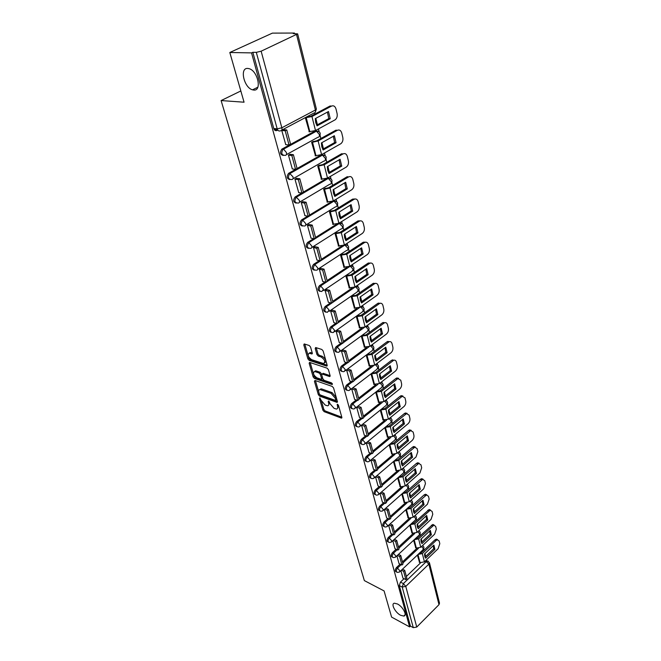 <?xml version="1.0" encoding="UTF-8"?>
<svg xmlns="http://www.w3.org/2000/svg" width="661" height="661" viewBox="0 0 661 661"><rect width="100%" height="100%" fill="white"/><g stroke="black" fill="none" stroke-linecap="round" stroke-linejoin="round"><path stroke-width="0.99" d="M319.866 397.848L319.445 398.401L322.899 410.217L324.146 411.663L341.464 418.124L341.844 417.314L338.465 405.325L337.383 404.243L337.548 406.391C337.953 408.093 337.54 408.977 336.317 409.043L334.053 408.341L329.971 403.623L328.633 401.037L328.195 401.582L328.641 403.136C329.054 404.829 328.649 405.714 327.443 405.78L325.237 405.094L321.196 400.417L319.866 397.848M253.774 90.061C262.087 91.185 257.864 70.983 249.172 68.686L247.726 68.422C239.365 67.662 244.008 87.797 252.527 89.83L253.774 90.061M400.624 615.284L403.747 616.077C407.614 615.738 402.913 606.641 397.468 603.98L394.443 603.22C390.544 603.551 395.187 612.573 400.624 615.284M310.53 347L309.216 345.488L304.217 343.943L303.787 344.877L307.886 358.873L309.174 360.361L326.716 366.111L327.154 365.203L323.146 350.974L321.816 349.454L315.669 347.537L315.214 348.479L316.958 354.552L318.272 356.064L321.213 357.014C324.89 359.774 325.675 361.947 323.568 363.525L311.612 359.675C308.001 356.94 307.225 354.792 309.29 353.23L311.843 353.974L312.273 353.057L310.53 347M409.622 626.909L391.585 617.085L384.091 590.934L364.351 580.598L221.105 100.563L244.058 102.207L229.813 52.5L251.544 52.888L409.622 626.909L410.431 626.107L413.29 627.661L402.21 587.051L403.375 583.597L426.51 561.387L428.287 561.131M315.041 380.455L314.429 381.273L318.346 394.667L319.61 396.129L337.003 402.375L337.399 401.533L333.565 387.941L332.26 386.437L315.041 380.455M309.166 363.277L310.166 362.55L314.165 376.241L313.174 376.968L309.166 363.277L309.579 362.377L327.104 368.152L328.418 369.673L330.103 375.646L323.163 373.316L322.684 373.87M330.153 375.977L329.459 376.497L330.103 375.646M329.459 376.497L322.163 374.052L321.75 374.944L322.865 378.844L324.163 380.339L331.516 382.868L332.136 384.537L314.454 378.439L313.174 376.968M277.785 130.093L277.083 130.465C275.563 131.052 274.455 130.407 273.77 128.523L277.19 128.854L256.311 52.351L261.145 51.194L297.64 33.868L293.211 33.612L294.426 33.05L272.39 33.124L229.813 52.5M426.651 560.396L426.51 559.842M425.659 556.43L424.94 553.579M424.089 550.159L423.751 548.837M423.023 545.92L422.866 545.284M421.999 541.846L421.264 538.897M420.396 535.451L420.049 534.063M419.314 531.138L419.14 530.436M418.273 526.966L417.504 523.917M416.637 520.438L416.273 518.992M415.529 516.043L415.339 515.274M414.464 511.779L413.67 508.615M412.795 505.111L412.414 503.608M411.671 500.641L411.456 499.799M410.572 496.279L409.754 492.999M408.87 489.471L408.473 487.892M407.73 484.91L407.498 483.992M406.606 480.44L405.755 477.052M404.863 473.491L404.449 471.855M403.697 468.847L403.45 467.856M402.549 464.27L401.673 460.758M400.773 457.164L400.343 455.462M399.583 452.43L399.31 451.364M398.409 447.753L397.501 444.118M396.592 440.49L396.146 438.714M395.377 435.665L395.088 434.517M394.179 430.873L393.229 427.105M392.312 423.453L391.849 421.602M391.081 418.529L390.767 417.289M389.85 413.621L388.875 409.721M387.949 406.036L387.462 404.111M386.685 401.004L386.355 399.682M385.429 395.98L384.413 391.94M383.479 388.222L382.983 386.222M382.198 383.091L381.843 381.678M380.901 377.943L379.852 373.762M378.918 370.011L378.389 367.929M377.605 364.773L377.224 363.261M376.274 359.493L375.192 355.164M374.242 351.379L373.696 349.215M372.903 346.025L372.498 344.422M371.548 340.613L370.416 336.135M369.466 332.318L368.896 330.062M368.094 326.84L367.665 325.138M366.698 321.304L365.533 316.652M364.575 312.802L363.988 310.463M363.17 307.208L362.715 305.399M361.741 301.532L360.534 296.715M359.559 292.831L358.956 290.402M358.13 287.105L357.651 285.188M356.667 281.28L355.42 276.298M354.436 272.373L353.8 269.853M352.966 266.515L352.453 264.491M351.47 260.55L350.173 255.377M349.182 251.42L348.521 248.8M347.678 245.421L347.141 243.281M346.141 239.307L344.794 233.944M343.794 229.954L343.117 227.235M342.258 223.806L341.687 221.551M340.679 217.535L339.291 211.974M338.275 207.942L337.573 205.133M336.697 201.646L336.102 199.267M335.086 195.218L333.64 189.451M332.623 185.386L331.888 182.461M331.004 178.924L330.376 176.421M329.352 172.331L327.848 166.349M326.815 162.242L326.063 159.218M325.154 155.624L324.493 152.98M323.46 148.857L321.907 142.652M320.866 138.504L320.081 135.373M319.164 131.704L318.47 128.936M317.42 124.764L315.809 118.336M314.76 114.146L314.462 112.981M294.566 33.604L294.426 33.05M251.544 52.888L252.833 52.293L256.311 52.351M410.431 626.107L399.294 585.555L400.45 582.11L404.02 578.706M406.366 576.45L420.603 562.833M438.987 604.658L428.865 564.139L429.419 562.651L439.507 603.146L438.987 604.658L416.752 627.058L413.29 627.661M396.906 555.851L399.037 563.602M413.621 540.268L415.794 547.845M392.808 540.715L395.005 548.721M409.754 525.181L412.001 533.006M388.618 525.255L390.899 533.526M405.804 509.78L408.126 517.86M386.668 518.034L384.347 509.466M401.772 494.048L404.16 502.401M379.984 493.329L382.413 502.153M397.658 477.977L400.12 486.612M375.522 476.845L378.026 485.959M393.452 461.568L395.997 470.483M370.961 459.99L373.556 469.401M389.155 444.795L391.775 454.008M366.293 442.763L368.978 452.488M384.76 427.65L387.47 437.177M362.782 424.139L365.872 425.296L364.641 426.287L361.542 425.13L364.294 435.186M380.265 410.126L383.066 419.966M356.651 407.135L359.51 417.496M375.679 392.229L378.563 402.375M351.693 388.8L354.618 399.393M371.011 374.002L373.952 384.38M346.612 370.036L349.611 380.876M366.235 355.354L369.243 365.979M343.009 350.008L341.415 350.826L344.48 361.922M362.831 335.267L361.344 336.275L364.426 347.157M337.713 330.343L336.094 331.153L339.233 342.522M357.849 315.751L356.337 316.743L359.501 327.889M332.285 310.207L330.64 311.009L333.863 322.651M352.751 295.764L351.214 296.756L354.453 308.158M326.716 289.576L325.055 290.369L328.36 302.292M347.529 275.307L345.967 276.273L349.281 287.965M321.023 268.424L319.329 269.217L322.717 281.437M342.183 254.345L340.597 255.295L343.993 267.275M315.181 246.751L313.454 247.528L316.933 260.054M336.697 232.862L335.086 233.804L338.572 246.082M309.191 224.525L307.439 225.294L311.009 238.142M331.078 210.842L329.442 211.768L333.012 224.36M303.044 201.721L301.267 202.481L304.936 215.66M325.319 188.269L323.65 189.178L327.319 202.092M296.739 178.33L294.93 179.073L298.706 192.599M319.412 165.118L317.718 166.002L321.477 179.255M290.262 154.31L288.427 155.046L292.311 168.927M313.347 141.363L311.62 142.231L315.487 155.831M281.751 130.374L285.742 144.627M305.365 117.823L309.348 131.795M283.247 155.467C280.206 154.542 279.735 152.435 281.834 149.146L315.107 130.961L318.395 131.275M289.774 179.61C286.808 178.635 286.403 176.561 288.56 173.364L321.155 154.881L324.444 155.211M296.136 203.134C293.244 202.109 292.906 200.052 295.12 196.961L301.713 193.078M303.399 192.087L326.146 178.726M302.341 226.045C299.516 224.98 299.243 222.947 301.507 219.948L307.729 216.172M309.555 215.056L331.351 201.812M308.39 248.387C305.663 247.338 305.423 245.347 307.662 242.405L313.611 238.671M315.553 237.448L336.581 224.244M314.297 270.167C311.67 269.143 311.447 267.193 313.645 264.309L319.362 260.608M321.403 259.286L341.778 246.09M320.064 291.41C317.528 290.41 317.33 288.502 319.478 285.668L324.989 281.991M327.104 280.578L346.901 267.375M325.691 312.141C323.237 311.166 323.064 309.29 325.171 306.514L330.492 302.862M332.673 301.358L351.949 288.13M331.186 332.367C328.814 331.425 328.666 329.583 330.723 326.848L335.879 323.221M338.11 321.643L356.907 308.39M336.548 352.123C334.259 351.206 334.127 349.396 336.152 346.703L341.142 343.092M343.414 341.448L361.774 328.162M341.795 371.408C339.58 370.515 339.457 368.747 341.448 366.095L346.29 362.501M348.595 360.79L366.549 347.463M346.926 390.246C344.769 389.387 344.67 387.643 346.62 385.033L351.322 381.455M353.66 379.678L371.234 366.318M351.933 408.647C349.843 407.82 349.76 406.11 351.669 403.532L356.246 399.971M358.601 398.137L375.82 384.752M356.833 426.642C354.808 425.833 354.734 424.164 356.61 421.611L361.063 418.066M363.434 416.182L380.315 402.756M361.625 444.225C359.65 443.448 359.592 441.804 361.435 439.284L365.781 435.756M368.16 433.823L384.719 420.371M366.318 461.419C364.393 460.676 364.343 459.056 366.161 456.561L370.4 453.049M372.779 451.075L389.04 437.59M370.904 478.242C369.028 477.523 368.987 475.937 370.771 473.466L374.911 469.963M377.299 467.947L393.262 454.438M375.39 494.692C373.572 494.007 373.531 492.445 375.291 489.999L379.331 486.513M381.719 484.447L397.41 470.921M379.786 510.796C378.009 510.135 377.985 508.598 379.711 506.177L383.661 502.707M386.049 500.608L401.475 487.058M384.066 526.553L384.099 526.577C382.347 525.9 382.339 524.388 384.033 522.008L387.9 518.546M390.287 516.415L405.449 502.847M388.338 542.028L388.238 541.987C386.602 541.326 386.611 539.839 388.271 537.509L392.056 534.063M394.435 531.898L409.357 518.315M392.485 557.173L392.337 557.099C390.767 556.43 390.791 554.959 392.411 552.687L396.121 549.25M398.492 547.06L413.175 533.46M396.542 571.996L396.344 571.897C394.848 571.228 394.89 569.782 396.476 567.551L400.112 564.13M402.475 561.908L416.926 548.3M221.105 100.563L240.835 90.962M400.913 570.674L402.979 578.185M417.405 555.05L419.52 562.387M317.04 131.052L315.107 130.961M323.113 154.98L321.155 154.881M329.038 178.296L327.782 177.941M334.805 201.027L333.83 200.647M340.423 223.195L339.655 222.823M345.91 244.818L345.298 244.479M351.247 265.92L350.768 265.615M380.744 382.537L380.736 382.537C383.215 383.322 383.793 384.801 382.455 386.982M252.833 52.293L273.77 128.523M328.674 405.028L329.616 402.392L328.641 403.136M329.484 401.946L329.616 402.392M337.573 408.283L338.523 405.639L337.548 406.391M338.358 405.061L338.523 405.639M321.329 400.806L323.857 409.481L325.113 410.927L341.803 417.182M319.412 394.171L320.585 395.394L337.374 401.45M315.429 380.587L318.726 391.882M319.296 393.898L320.18 394.923L335.234 400.343L335.681 399.789L335.218 398.129L331.078 393.361L320.048 389.552C318.8 389.61 318.395 390.511 318.817 392.262L319.296 393.898M335.705 400.153L336.664 399.037L335.681 399.789M319.767 389.56L321.758 388.965L332.062 392.617L336.193 397.385L336.664 399.037M332.243 383.504L315.437 377.712L314.454 378.439M315.132 371.647L314.586 371.532C312.603 373.06 313.388 375.167 316.933 377.844L321.122 379.257L321.527 378.381L320.403 374.481L319.114 372.994L315.132 371.647L316.123 370.92L314.438 371.532M321.56 378.935L322.518 377.646L321.527 378.381M316.123 370.92L320.106 372.259L321.403 373.754L322.518 377.646M314.165 376.241L315.437 377.712M309.108 353.222L310.298 352.511L312.281 353.09M324.774 362.79C326.625 361.013 325.774 358.849 322.229 356.279L321.213 357.014M316.222 347.694L317.966 353.825L319.28 355.337L322.229 356.279M308.274 356.056L308.885 358.155L310.174 359.642L327.162 365.219M304.787 344.1L308.059 355.321M424.759 556.405L425.651 558.198L434.913 549.332L433.88 545.069L424.577 553.926L424.759 556.405M402.475 569.195L404.722 570.303L403.64 571.335L405.862 579.631L402.937 578.16M403.64 571.335L401.392 570.228M404.722 570.303L406.945 578.598L405.862 579.631M419.124 553.431L421.098 552.984L434.888 539.905L436.384 539.12L439.16 541.004L439.805 543.689L438.111 548.721L424.428 561.842L420.049 562.635L419.248 562.255M437.623 539.682L436.128 540.467L422.338 553.571L418.058 554.43M424.973 557.083L433.682 548.762L434.913 549.332M433.302 545.622L433.682 548.762M436.384 539.12L437.599 539.682M421.074 541.772L421.982 543.606L431.377 534.766L430.319 530.411L420.892 539.244L421.074 541.772M398.443 554.414L400.764 555.529L399.665 556.562L401.938 565.031L398.996 563.585M399.665 556.562L397.344 555.438M400.764 555.529L403.036 563.998L401.938 565.031M415.306 538.69L417.372 538.269L432.798 524.462L435.673 526.379L436.326 529.122L434.616 534.195L420.751 547.283L416.323 548.093L415.521 547.721M434.046 525.016L418.62 538.839L414.24 539.69M421.313 542.499L430.129 534.204L431.377 534.766M429.724 530.965L430.129 534.204M432.798 524.462L434.062 525.008M417.322 526.825L418.248 528.709L427.758 519.901L426.684 515.456L417.124 524.264L417.322 526.825M394.328 539.318L396.724 540.442L395.609 541.475L397.93 550.117L394.964 548.696M395.609 541.475L393.212 540.343M396.724 540.442L399.037 549.093L397.93 550.117M411.423 523.652L413.571 523.248L429.146 509.507L432.112 511.457L432.773 514.258L431.046 519.381L417 532.427L412.53 533.253L411.72 532.882M430.394 510.044L414.819 523.809L410.332 524.644M417.578 527.61L426.51 519.356L427.758 519.901M426.081 516.018L426.51 519.356M429.146 509.507L430.451 510.036M413.489 511.573L414.43 513.506L424.073 504.731L422.966 500.195L413.29 508.962L413.489 511.573M407.449 508.301L409.688 507.912L424.032 494.973L425.403 494.246L426.766 494.758M390.114 523.909L392.601 525.041L391.461 526.065L393.84 534.898L390.858 533.501M391.461 526.065L388.982 524.925M392.601 525.041L394.964 533.873L393.84 534.898M425.403 494.246L428.468 496.229L429.154 499.088L427.411 504.26L413.166 517.257L408.655 518.1L407.845 517.737M426.667 494.775L410.944 508.466L406.35 509.292M413.769 512.415L422.817 504.194L424.073 504.731M422.354 500.757L422.817 504.194M409.572 496.006L410.531 497.989L420.305 489.239L419.181 484.612L409.366 493.346L409.572 496.006M403.392 492.619L405.722 492.255L420.264 479.365L421.586 478.671L422.999 479.159M385.817 508.169L388.379 509.309L387.23 510.325L389.66 519.348L386.652 517.984M387.23 510.325L384.669 509.185M388.379 509.309L390.8 518.323L389.66 519.348M421.586 478.671L424.759 480.687L425.453 483.604L423.693 488.826L409.258 501.773L404.697 502.633L403.879 502.277M422.858 479.184L406.986 492.792L402.268 493.602M409.878 496.907L419.041 488.719L420.305 489.239M418.553 485.174L419.041 488.719M405.573 480.101L406.548 482.133L416.463 473.433L415.315 468.707L405.358 477.399L405.573 480.101M399.236 476.606L401.665 476.267L416.413 463.435L417.686 462.766L419.157 463.237M381.414 492.081L384.074 493.23L382.909 494.246L385.388 503.467L382.364 502.129M382.909 494.246L380.249 493.098M384.074 493.23L386.545 502.443L385.388 503.467M417.686 462.766L420.974 464.815L421.685 467.79L419.9 473.078L405.259 485.959L400.657 486.835L399.839 486.496M418.958 463.262L402.946 476.788L398.104 477.589M405.904 481.059L415.182 472.921L416.463 473.433M414.67 469.269L415.182 472.921M401.491 463.857L402.483 465.947L412.538 457.28L411.365 452.455L401.268 461.105L401.491 463.857M394.997 460.254L397.534 459.932L412.489 447.167L413.695 446.522L415.224 446.968M376.919 475.656L379.678 476.804L378.489 477.812L381.025 487.231L377.976 485.934M378.489 477.812L375.737 476.664M379.678 476.804L382.198 486.223L381.025 487.231M413.695 446.522L417.099 448.612L417.826 451.653L416.025 456.982L401.186 469.814L396.534 470.706L395.708 470.368M414.984 447.01L398.814 460.444L393.849 461.229M401.838 464.881L411.249 456.784L412.538 457.28M410.704 453.016L411.249 456.784M397.319 447.266L398.335 449.406L408.523 440.788L407.325 435.855L397.096 444.456L397.319 447.266M390.659 443.539L393.303 443.242L408.473 430.542L409.613 429.931L411.208 430.352M372.317 458.858L375.175 460.015L373.977 461.023L376.563 470.649L373.498 469.384M373.977 461.023L371.118 459.858M375.175 460.015L377.753 469.641L376.563 470.649M409.613 429.931L413.15 432.054L413.893 435.161C414.199 437.235 413.588 439.028 412.067 440.548L397.013 453.314L392.32 454.223L391.486 453.892M410.911 430.402L394.6 443.738L389.494 444.514M397.699 448.356L407.234 440.3L408.523 440.788M406.647 436.425L407.234 440.3M393.055 430.303L394.088 432.501L404.433 423.932L403.202 418.892L392.824 427.444L393.055 430.303M386.214 426.461L388.982 426.188L404.375 413.563L405.441 412.985L407.102 413.381M367.607 441.688L370.581 442.845L369.359 443.845L372.011 453.694L368.921 452.463M369.359 443.845L366.384 442.688M370.581 442.845L373.217 452.686L372.011 453.694M405.441 412.985L409.109 415.141L409.87 418.314C410.184 420.429 409.572 422.247 408.027 423.767L392.758 436.45L387.172 437.061M406.755 413.439L390.287 426.667L385.033 427.427M393.46 431.459L403.127 423.461L404.433 423.932M402.508 419.462L403.127 423.461M388.701 412.968L389.75 415.224L400.244 406.713L398.988 401.558L388.453 410.06L388.701 412.968M381.67 409.002L384.562 408.746L400.178 396.212L401.177 395.666L402.904 396.03M364.641 426.287L367.342 436.359L364.236 435.161M365.872 425.296L368.574 435.359L367.342 436.359M401.177 395.666L404.986 397.864L405.755 401.103C406.077 403.26 405.457 405.094 403.896 406.606L388.404 419.214L382.76 419.859M402.499 396.104L385.875 409.209L380.472 409.969M389.131 414.199L398.93 406.259L400.244 406.713M398.277 402.136L398.93 406.259M384.248 395.245L385.322 397.558L395.964 389.106L394.683 383.843L383.991 392.279L384.248 395.245M377.043 391.163L380.05 390.924L395.898 378.472L396.815 377.968L398.608 378.29M357.865 406.193L361.063 407.341L359.807 408.324L362.575 418.62L359.452 417.471M359.807 408.324L356.667 407.193M361.063 407.341L363.823 417.628L362.575 418.62M396.815 377.968L400.764 380.199L401.558 383.512C401.888 385.71 401.26 387.569 399.674 389.073L383.958 401.599L378.257 402.268M398.145 378.389L381.372 391.362L375.82 392.113M384.702 396.55L394.642 388.668L395.964 389.106M393.956 384.413L394.642 388.668M379.687 377.125L380.786 379.497L391.585 371.11L390.279 365.723L379.422 374.093L379.687 377.125M372.391 372.944L375.431 372.688L391.51 360.336L394.212 360.162M352.916 387.858L356.147 388.965L354.866 389.949L357.7 400.483L354.552 399.376M354.866 389.949L351.71 388.858M356.147 388.965L358.964 399.5L357.7 400.483M392.353 359.873L393.692 360.278C395.055 359.915 395.98 360.534 396.451 362.137L397.261 365.525C397.6 367.772 396.964 369.648 395.352 371.151L379.406 383.578L373.647 384.281M393.692 360.278L376.762 373.11L371.151 373.895M380.182 378.505L390.254 370.689L391.585 371.11M389.527 366.301L390.254 370.689M375.027 358.576L376.142 361.022L387.115 352.701L385.776 347.19L374.754 355.494L375.027 358.576M367.632 354.313L370.705 354.032L387.032 341.787L389.717 341.613M347.86 369.102L351.107 370.16L349.809 371.135L352.71 381.918L349.545 380.852M349.809 371.135L346.628 370.094M351.107 370.16L353.99 380.943L352.71 381.918M387.784 341.365L389.131 341.754C390.568 341.34 391.535 341.977 392.039 343.67L392.865 347.132C393.221 349.429 392.576 351.322 390.94 352.817L374.746 365.145L368.929 365.88M389.131 341.754L372.044 354.436L366.376 355.254M375.555 360.038L385.768 352.296L387.115 352.701M384.999 347.769L385.768 352.296M370.259 339.605L371.399 342.117L382.537 333.871L381.166 328.236L369.978 336.457L370.259 339.605M362.757 335.243L365.872 334.945L382.446 322.816L385.115 322.642M342.671 349.909L345.951 350.917L344.637 351.875L347.603 362.922L344.414 361.898M344.637 351.875L341.431 350.884M345.951 350.917L348.909 361.955L347.603 362.922M383.107 322.444L384.462 322.808C385.974 322.337 386.991 322.998 387.528 324.774L388.379 328.319C388.734 330.665 388.09 332.582 386.429 334.069L369.986 346.29L364.112 347.058M384.462 322.808L367.219 335.334L361.484 336.176M370.821 341.159L381.182 333.491L382.537 333.871M380.372 328.814L381.182 333.491M365.376 320.188L366.541 322.766L377.852 314.603L376.448 308.836L365.087 316.974L365.376 320.188M357.775 315.727L360.923 315.404L377.762 303.399L380.397 303.225M337.366 330.244L340.671 331.202L339.333 332.161L342.373 343.464L339.159 342.497M339.333 332.161L336.11 331.219M340.671 331.202L343.695 342.505L342.373 343.464M378.323 303.077L379.687 303.424C381.265 302.895 382.339 303.573 382.917 305.448L383.785 309.075C384.148 311.463 383.496 313.405 381.81 314.892L365.112 326.988L359.171 327.79M379.687 303.424L362.278 315.776L356.477 316.644M365.971 321.824L376.489 314.239L377.852 314.603M375.638 309.414L376.489 314.239M360.385 300.317L361.567 302.961L373.052 294.88L371.622 288.981L360.08 297.037L360.385 300.317M352.668 295.748L355.849 295.401L372.961 283.528L375.564 283.362M331.929 310.108L335.259 311.017L333.904 311.959L337.019 323.543L333.78 322.626M333.904 311.959L330.657 311.075M335.259 311.017L338.366 322.593L337.019 323.543M373.424 283.255L374.795 283.586C376.448 282.991 377.58 283.685 378.191 285.668L379.075 289.378C379.455 291.823 378.794 293.781 377.084 295.26L360.121 307.233L354.122 308.076M374.795 283.586L357.221 295.748L351.355 296.657M361.013 302.044L371.689 294.542L373.052 294.88M370.788 289.559L371.689 294.542M355.263 279.958L356.477 282.685L368.152 274.695L366.681 268.647L354.949 276.612L355.263 279.958M347.446 275.282L350.661 274.918L368.045 263.185L370.614 263.012M326.369 289.485L329.723 290.328L328.335 291.261L331.533 303.135L328.277 302.267M328.335 291.261L325.072 290.435M329.723 290.328L332.896 302.193L331.533 303.135M368.408 262.971L369.788 263.276C371.515 262.615 372.705 263.326 373.358 265.416L374.266 269.217C374.655 271.712 373.977 273.695 372.242 275.166L355.015 286.998L348.942 287.882M369.788 263.276L352.04 275.24L346.108 276.182M355.94 281.784L366.772 274.381L368.152 274.695M365.822 269.234L366.772 274.381M350.024 259.104L351.264 261.913L363.12 254.022L361.617 247.834L349.702 255.691L350.024 259.104M342.092 254.32L345.348 253.931L363.261 242.199L365.541 242.182M320.659 268.341L324.039 269.134L322.634 270.052L325.906 282.222L322.626 281.412M322.634 270.052L319.346 269.283M324.039 269.134L327.294 281.289L325.906 282.222M363.261 242.199L364.657 242.471C366.458 241.744 367.706 242.48 368.4 244.677L369.334 248.569C369.73 251.122 369.053 253.13 367.285 254.584L349.776 266.276L343.646 267.201M364.657 242.471L346.736 254.229L340.729 255.212M350.735 261.037L361.732 253.733L363.12 254.022M360.732 248.412L361.732 253.733M344.654 237.745L345.918 240.629L357.973 232.846L356.436 226.5L344.315 234.25L344.654 237.745M336.598 232.846L339.903 232.424L357.998 220.923L360.344 220.84M314.81 246.669L318.222 247.396L316.793 248.305L320.139 260.781L316.842 260.037M316.793 248.305L313.479 247.602M318.222 247.396L321.56 259.864L320.139 260.781M357.998 220.923L359.402 221.171C361.278 220.369 362.592 221.121 363.335 223.443L364.285 227.425C364.698 230.036 364.004 232.061 362.211 233.515L344.414 245.049L338.217 246.008M359.402 221.171L341.299 232.697L335.218 233.721M345.414 239.778L356.576 232.581L357.973 232.846M355.519 227.087L356.576 232.581M339.151 215.85L340.44 218.816L352.701 211.148L351.115 204.646L338.804 212.28L339.151 215.85M308.811 224.451L312.248 225.112L310.794 226.004L314.231 238.803L310.91 238.117M310.794 226.004L307.456 225.368M312.248 225.112L315.669 237.894L314.231 238.803M331.723 210.958L334.317 210.388L352.577 199.135L354.015 199.349C355.965 198.457 357.345 199.234 358.138 201.679L359.113 205.761C359.534 208.43 358.832 210.487 357.014 211.917L338.919 223.286L332.648 224.294M354.015 199.349L335.722 210.628L330.326 211.817L333.557 224.459M339.952 217.99L351.288 210.909L352.701 211.148M350.181 205.224L351.288 210.909M352.602 199.126L355.007 198.969M333.508 193.4L334.83 196.449L347.289 188.906L345.67 182.246L333.144 189.748L333.508 193.4M302.655 201.655L306.126 202.241L304.638 203.125L308.175 216.254L304.828 215.643M304.638 203.125L301.284 202.555M306.126 202.241L309.637 215.362L308.175 216.254M327.856 202.183L324.543 189.22L330.013 187.997L348.587 176.917C350.586 176.033 351.991 176.851 352.809 179.371L353.809 183.56C354.246 186.278 353.544 188.344 351.71 189.773L333.284 200.977L326.947 202.035M325.972 188.368L328.591 187.782L347.165 176.727L348.587 176.917M334.359 195.656L345.877 188.691L347.289 188.906M344.703 182.824L345.877 188.691M327.716 170.373L329.071 173.521L341.745 166.101L340.085 159.268L327.344 166.646L327.716 170.373M296.335 178.272L299.838 178.784L298.334 179.652L301.953 193.119L298.59 192.574M298.334 179.652L294.955 179.148M299.838 178.784L303.44 192.244L301.953 193.119M322.014 179.338L318.61 166.035L324.146 164.787L343.042 153.906C345.075 153.046 346.513 153.914 347.347 156.508L348.372 160.805C348.818 163.49 348.149 165.564 346.364 167.018L327.509 178.098L321.097 179.205M320.064 165.2L322.717 164.606L341.613 153.74L343.042 153.906M328.616 172.752L340.324 165.919L341.745 166.101M339.093 159.846L340.324 165.919M321.783 146.75L323.163 149.989L336.061 142.718L334.359 135.712L321.395 142.941L321.783 146.75M289.849 154.261L293.385 154.699L291.848 155.55L295.566 169.373L292.179 168.91M291.848 155.55L288.452 155.128M293.385 154.699L297.086 168.514L295.566 169.373M316.016 155.897L312.529 142.247L318.131 140.967L337.358 130.308C339.432 129.482 340.894 130.399 341.754 133.059L342.803 137.463C343.257 140.132 342.621 142.206 340.886 143.677L321.585 154.633L315.099 155.781M314.008 141.429L316.693 140.818L335.92 130.176L337.358 130.308M322.733 149.262L334.623 142.569L336.061 142.718M333.326 136.282L334.623 142.569M315.685 122.508L317.098 125.854L330.236 118.732L328.484 111.535L315.28 118.608L315.685 122.508M306.977 116.972L310.513 116.41L330.079 105.991L331.533 106.091L311.959 116.526L305.473 117.774M283.189 129.614L286.758 129.961L285.197 130.795L289.014 144.999L285.602 144.61M285.197 130.795L281.776 130.457M277.76 130.06L274.34 129.73M286.758 129.961L290.559 144.156L289.014 144.999M273.819 128.705L277.24 129.035M331.533 106.091C333.631 105.297 335.127 106.264 336.003 108.999L337.085 113.518C337.548 116.171 336.945 118.245 335.259 119.74L315.504 130.548L308.935 131.754M316.693 125.16L328.781 118.608L330.236 118.732M327.418 112.106L328.781 118.608M320.048 397.939L319.445 398.401M337.721 404.358L337.11 404.829M328.806 401.12L328.195 401.582M261.145 51.194L281.842 127.78L315.396 110.015C315.743 111.94 315.264 112.948 313.958 113.031L281.751 130.143M315.305 112.213L316.371 109.024L315.396 110.015L296.591 34.727M400.45 582.11L403.375 583.597L405.771 586.406L416.752 627.058M425.428 560.875L428.865 564.139L405.771 586.406L402.21 587.051L399.294 585.555M282.131 148.948L283.338 149.089L316.322 131.076L319.321 134.398C319.66 136.265 319.18 137.224 317.891 137.273L286.345 154.674M288.766 173.24L289.964 173.405L322.361 155.029L325.328 158.318C325.65 160.136 325.171 161.053 323.89 161.069L292.972 178.767M295.227 196.895L296.417 197.085L328.253 178.371L330.326 178.544M327.278 178.23L328.327 178.379L331.178 181.635C331.492 183.403 331.012 184.279 329.732 184.254L299.425 202.241M301.523 219.939L302.705 220.163L333.987 201.126L336.069 201.283M333.243 201.002L333.995 201.126L336.887 204.365C337.193 206.075 336.713 206.91 335.449 206.868L305.704 225.12M307.662 242.405L308.836 242.653L339.655 223.278L341.663 223.459M339.035 223.22L342.448 226.525C342.745 228.161 342.282 228.962 341.076 228.937L311.802 247.487M313.645 264.309L314.81 264.582L345.05 244.967L347.116 245.091M344.654 244.892L347.876 248.148C348.157 249.701 347.727 250.469 346.571 250.461L317.751 269.3M319.478 285.668L320.635 285.965L350.603 265.962L352.437 266.201M350.132 266.044L353.172 269.25L351.933 271.473L323.543 290.576M325.171 306.514L326.319 306.82L355.577 286.725L357.626 286.808M355.461 286.692L358.345 289.849L357.163 291.98L329.203 311.331M330.723 326.848L331.872 327.178L360.65 306.861L362.699 306.919M336.152 346.703L337.284 347.058L342.274 343.439M343.679 342.423L364.351 327.443M341.448 366.095L342.572 366.458L347.413 362.864M348.859 361.79L368.896 346.901M346.62 385.033L347.736 385.413L352.445 381.827M353.932 380.703L373.424 365.864M351.669 403.532L352.784 403.929L357.361 400.359M358.882 399.178L377.894 384.38M356.61 421.611L357.717 422.024L362.17 418.471M363.715 417.24L382.289 402.458M361.435 439.284L362.534 439.714L366.88 436.177M368.45 434.905L386.619 420.123M366.161 456.561L367.252 457.007L371.49 453.487M373.077 452.165L390.866 437.392M370.771 473.466L371.862 473.92L375.993 470.417M377.596 469.054L395.03 454.289M375.291 489.999L376.365 490.462L380.414 486.975M382.025 485.579L399.128 470.814M379.711 506.177L380.777 506.657L384.735 503.178M386.355 501.749L403.136 486.983M384.033 522.008L385.099 522.496L388.965 519.034M390.593 517.571L407.077 502.806M388.271 537.509L389.329 538.013L393.113 534.559M394.749 533.063L410.935 518.307M392.411 552.687L393.46 553.199L397.17 549.754M398.814 548.233L414.728 533.477M396.476 567.551L397.517 568.072L401.153 564.643M402.789 563.098L418.446 548.341M397.385 572.418C395.889 571.748 395.931 570.294 397.517 568.072L399.93 570.897L399.467 572.046L397.385 572.418M421.668 546.416L423.329 548.737L422.833 549.911L399.979 571.567M393.386 557.611C391.816 556.942 391.841 555.471 393.46 553.199L395.898 556.05L395.41 557.248L393.386 557.611M389.296 542.491C387.66 541.83 387.668 540.334 389.329 538.013L391.783 540.88L391.262 542.127L389.296 542.491M385.123 527.048C383.413 526.396 383.405 524.875 385.099 522.496L387.586 525.396L387.024 526.693L385.123 527.048M380.868 511.275C379.075 510.631 379.05 509.094 380.777 506.657L383.289 509.573L382.694 510.928L380.868 511.275M407.002 484.422L407.424 484.711M376.522 495.155C374.647 494.519 374.597 492.957 376.365 490.462L378.902 493.412L378.274 494.816L376.522 495.155M402.896 468.327L403.384 468.641M372.085 478.68C370.119 478.06 370.044 476.474 371.862 473.92L374.415 476.887L373.754 478.349L372.085 478.68M398.69 451.893L399.252 452.223M367.549 461.841C365.5 461.238 365.401 459.626 367.252 457.007L369.838 459.998L369.127 461.527L367.549 461.841M394.394 435.095L395.038 435.442M362.914 444.622C360.766 444.043 360.642 442.399 362.534 439.714L365.153 442.73L364.401 444.316L362.914 444.622M389.99 417.926L390.725 418.297M358.179 427.014C355.932 426.452 355.783 424.783 357.717 422.024L360.352 425.073L359.559 426.717L358.179 427.014M385.47 400.384L386.313 400.773M353.329 408.994C350.991 408.457 350.801 406.771 352.784 403.929L355.453 407.002L354.61 408.721L353.329 408.994M380.843 382.455L381.81 382.851M348.38 390.56C345.926 390.048 345.711 388.329 347.736 385.413L350.437 388.511L349.545 390.304L348.38 390.56M376.084 364.128L377.191 364.517M343.315 371.689C340.754 371.209 340.506 369.466 342.572 366.458L345.298 369.59L344.356 371.449L343.315 371.689M371.193 345.389L372.474 345.761M338.135 352.363C335.458 351.916 335.177 350.148 337.284 347.058L340.043 350.206L339.043 352.148L338.135 352.363M366.128 326.245L367.64 326.567M332.83 332.574C330.029 332.161 329.715 330.368 331.872 327.178L334.656 330.36L333.598 332.392L332.83 332.574M327.393 312.298C324.477 311.934 324.121 310.108 326.319 306.82L329.137 310.034L327.393 312.298M321.824 291.526C318.784 291.195 318.387 289.344 320.635 285.965L323.485 289.204L321.824 291.526M316.123 270.225C312.959 269.952 312.521 268.069 314.81 264.582L317.693 267.845C318.015 269.415 317.602 270.175 316.462 270.142L316.123 270.225M310.273 248.387C306.977 248.164 306.497 246.247 308.836 242.653L311.744 245.95C312.083 247.594 311.653 248.396 310.455 248.346L310.273 248.387M304.275 225.996C300.862 225.822 300.334 223.881 302.688 220.171L305.655 223.492C306.002 225.227 305.547 226.062 304.3 225.988L304.275 225.996M298.045 203.059C294.599 202.894 294.021 200.927 296.31 197.152L299.4 200.448C299.755 202.233 299.309 203.109 298.045 203.059M291.633 179.536C288.171 179.354 287.543 177.355 289.758 173.537L292.98 176.793C293.352 178.635 292.906 179.552 291.633 179.536M285.048 155.385C281.578 155.178 280.9 153.145 283.04 149.287L283.561 149.138L286.395 152.509C286.775 154.41 286.329 155.368 285.048 155.385M417.909 531.576L419.619 533.956L419.091 535.17L395.947 556.744M414.067 516.439L415.827 518.86L415.265 520.124L391.833 541.599M410.142 500.98L411.96 503.451L411.365 504.773L387.635 526.148M406.135 485.191L408.011 487.719L407.374 489.09L383.339 510.35M402.045 469.07L403.978 471.648L403.309 473.078L378.96 494.221M397.856 452.595L399.855 455.231L399.145 456.718L374.473 477.738M393.576 435.764L395.65 438.458L394.89 440.003L369.896 460.882M389.205 418.562L391.345 421.313L390.544 422.924L365.211 443.655M384.727 400.979L386.949 403.788L386.098 405.457L360.419 426.031M380.141 383L382.446 385.867L381.546 387.61L355.511 408.011M375.448 364.616L377.844 367.541L376.894 369.35L350.495 389.569M370.639 345.802L373.143 348.793L372.135 350.677L345.364 370.697M365.707 326.559L368.326 329.599L367.26 331.566L340.101 351.379M360.65 306.861L363.393 309.959L362.269 312L334.722 331.591M280.504 130.804C278.975 131.39 277.876 130.746 277.19 128.854L281.842 127.78C282.239 129.738 281.793 130.746 280.504 130.804M341.886 417.529L341.192 418.066M325.113 410.927L324.146 411.663M323.857 409.481L322.899 410.217M337.44 401.789L336.746 402.326M320.585 395.394L319.61 396.129M319.313 393.939L318.346 394.667M315.38 380.571L314.429 381.273M336.193 397.385L335.218 398.129M332.062 392.617L331.078 393.361M321.758 388.965L320.775 389.701M323.369 373.366L322.378 374.101M332.466 384.14L331.979 384.504M321.403 373.754L320.403 374.481M320.106 372.259L319.114 372.994M312.331 353.453L311.661 353.941M310.777 352.61L309.769 353.329M319.28 355.337L318.272 356.064M317.966 353.825L316.958 354.552M316.231 347.752L315.214 348.479M327.212 365.558L326.509 366.07M310.174 359.642L309.174 360.361M308.885 358.155L307.886 358.873M304.804 344.158L303.787 344.877M417.967 554.521L420.049 562.635M436.128 540.467L434.888 539.905M422.338 553.571L424.428 561.842M414.191 539.74L416.323 548.093M432.591 525.784L431.344 525.231M418.62 538.839L420.751 547.283M410.332 524.652L412.53 533.253M428.981 510.796L427.725 510.259M414.819 523.809L417 532.427M406.408 509.317L408.655 518.1M425.296 495.494L424.032 494.973M410.944 508.466L413.166 517.257M402.409 493.66L404.697 502.633M421.536 479.878L420.264 479.365M406.986 492.792L409.258 501.773M398.319 477.672L400.657 486.835M417.694 463.939L416.413 463.435M402.946 476.788L405.259 485.959M394.138 461.345L396.534 470.706M413.778 447.654L412.489 447.167M398.814 460.444L401.186 469.814M389.874 444.655L392.32 454.223M409.77 431.022L408.473 430.542M394.6 443.738L397.013 453.314M385.512 427.601L388.007 437.375M405.68 414.026L404.375 413.563M390.287 426.667L392.758 436.45M381.05 410.167L383.603 420.165M401.5 396.65L400.178 396.212M385.875 409.209L388.404 419.214M376.489 392.345L379.108 402.566M397.22 378.902L395.898 378.472M381.372 391.362L383.958 401.599M371.829 374.109L374.506 384.562M392.849 360.741L391.51 360.336M376.762 373.11L379.406 383.578M367.062 355.461L369.796 366.153M388.379 342.175L387.032 341.787M372.044 354.436L374.746 365.145M362.178 336.375L364.979 347.314M383.801 323.179L382.446 322.816M367.219 335.334L369.986 346.29M357.18 316.842L360.047 328.038M379.125 303.746L377.762 303.399M362.278 315.776L365.112 326.988M352.065 296.839L354.998 308.307M374.333 283.85L372.961 283.528M357.221 295.748L360.121 307.233M346.827 276.356L349.834 288.097M369.433 263.483L368.045 263.185M352.04 275.24L355.015 286.998M341.456 255.369L344.538 267.399M364.409 242.628L363.013 242.347M346.736 254.229L349.776 266.276M335.962 233.862L339.118 246.198M359.262 221.253L357.857 221.005M341.299 232.697L344.414 245.049M353.99 199.366L352.577 199.135M335.722 210.628L338.919 223.286M330.013 187.997L333.284 200.977M324.146 164.787L327.509 178.098M318.131 140.967L321.585 154.633M306.283 117.84L309.869 131.845M311.959 116.526L315.504 130.548M405.094 614.747L403.747 616.077M423.346 549.465C424.354 547.911 424.081 546.63 422.519 545.614M360.972 306.63L361.03 306.646C364.104 307.125 364.889 308.679 363.385 311.314M355.725 286.51L355.882 286.544C359.055 286.981 359.873 288.56 358.328 291.27M350.338 265.904L350.603 265.962C353.891 266.35 354.734 267.945 353.156 270.746M344.802 244.801L345.199 244.884C348.595 245.214 349.479 246.834 347.851 249.726M339.101 223.17L339.655 223.278C343.166 223.558 344.092 225.194 342.415 228.194M301.507 219.948L302.688 220.171L333.995 201.126C337.614 201.365 338.564 203.034 336.846 206.116M295.12 196.961L296.492 197.102L328.327 178.379C331.971 178.693 332.904 180.395 331.128 183.494M288.56 173.364L290.113 173.438L322.518 155.054C326.179 155.426 327.088 157.169 325.262 160.284M281.834 149.146L283.561 149.138L316.553 131.109C320.23 131.564 321.13 133.348 319.246 136.48M419.636 534.708C420.669 533.113 420.379 531.808 418.744 530.8M415.843 519.645C416.909 518.001 416.595 516.679 414.893 515.679M411.977 504.269C413.075 502.575 412.728 501.236 410.952 500.253M408.027 488.57C409.151 486.818 408.787 485.463 406.928 484.496M403.995 472.541C405.152 470.731 404.755 469.351 402.813 468.401M399.872 456.164C401.062 454.289 400.64 452.892 398.608 451.967M395.658 439.433C396.881 437.491 396.426 436.07 394.295 435.169M391.353 422.329C392.617 420.322 392.122 418.876 389.883 418.008M386.949 404.854C388.255 402.764 387.726 401.301 385.363 400.467M377.844 368.706C379.224 366.425 378.604 364.922 375.985 364.203M373.135 350.016C374.556 347.62 373.886 346.1 371.11 345.455M368.317 330.888C369.78 328.36 369.045 326.823 366.095 326.27M426.171 560.164L429.419 562.651M316.371 109.024L297.64 33.868M257.84 87.227L252.527 89.83M341.877 417.802L341.464 418.124M337.432 402.045L337.003 402.375M321.031 388.817L320.048 389.552M330.136 376.2L329.674 376.539M323.163 373.316L322.163 374.052M315.578 370.804L314.586 371.532M312.314 353.643L311.843 353.974M310.298 352.511L309.29 353.23M327.195 365.764L326.716 366.111"/></g></svg>

